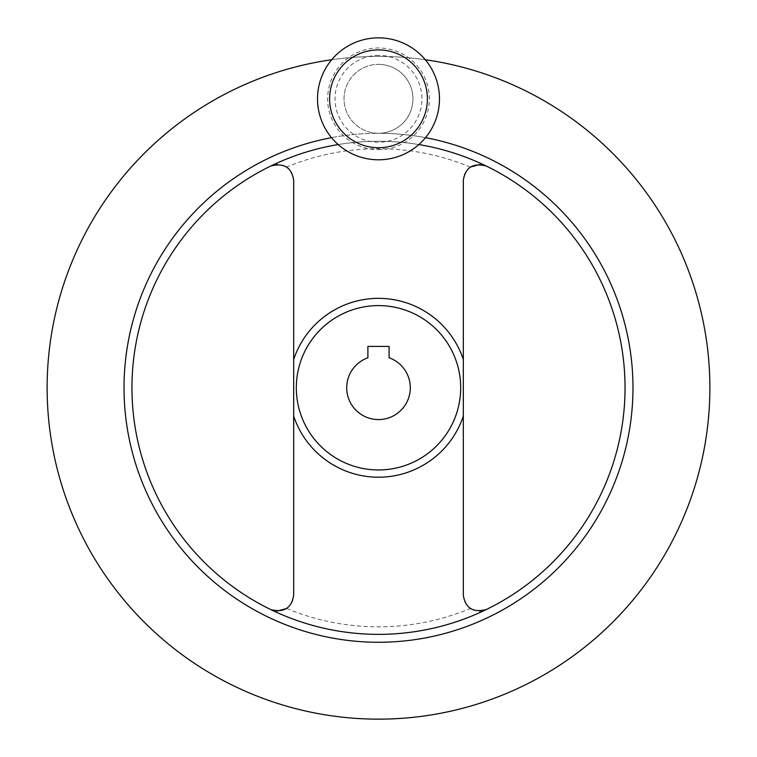 <?xml version="1.0" encoding="UTF-8"?>
<svg xmlns="http://www.w3.org/2000/svg" width="757" height="757" viewBox="0 0 757 757"><rect width="100%" height="100%" fill="white"/><g stroke="black" fill="none" stroke-linecap="round" stroke-linejoin="round"><path stroke-width="0.57" stroke-dasharray="3.79 2.84" d="M378.5 419.586A31.813 31.813 0 0 0 389.107 357.787L389.107 346.422L367.893 346.422L367.893 357.787A31.813 31.813 0 0 0 378.5 419.586M480.137 164.43L486.183 166.001A246.536 246.536 0 0 0 131.964 387.783A246.536 246.536 0 0 0 618.772 443.025A246.536 246.536 0 0 0 338.18 144.559M425.5 137.66A254.494 254.494 0 0 0 378.5 133.289A34.462 34.462 0 0 0 412.962 98.826A34.462 34.462 0 0 0 378.5 64.364A34.462 34.462 0 0 1 412.962 98.826A34.462 34.462 0 0 1 378.5 133.289A34.462 34.462 0 0 1 344.038 98.826A34.462 34.462 0 0 1 378.5 64.364A34.462 34.462 0 0 0 344.038 98.826A34.462 34.462 0 0 0 378.5 133.289A254.494 254.494 0 0 0 331.5 137.66M418.82 144.559A246.536 246.536 0 0 0 270.817 166.001L276.863 164.43M425.292 59.727A331.367 331.367 0 0 0 47.133 387.783A331.367 331.367 0 0 0 378.5 719.15A331.367 331.367 0 0 0 709.867 387.783A331.367 331.367 0 0 0 331.708 59.727M378.5 642.267A254.494 254.494 0 0 0 632.994 387.783A254.494 254.494 0 0 0 378.5 133.289A254.494 254.494 0 0 0 124.006 387.783A254.494 254.494 0 0 0 378.5 642.267M378.5 305.601A82.182 82.182 0 0 0 296.318 387.783A82.182 82.182 0 0 0 378.5 469.955A82.182 82.182 0 0 0 460.682 387.783A82.182 82.182 0 0 0 378.5 305.601A82.182 82.182 0 0 0 296.318 387.783A82.182 82.182 0 0 0 378.5 469.955A82.182 82.182 0 0 0 460.682 387.783A82.182 82.182 0 0 0 378.5 305.601A82.182 82.182 0 0 0 296.318 387.783A82.182 82.182 0 0 0 378.5 469.955A82.182 82.182 0 0 0 460.682 387.783A82.182 82.182 0 0 0 378.5 305.601A82.182 82.182 0 0 0 296.318 387.783A82.182 82.182 0 0 0 378.5 469.955M286.506 608.533L286.61 608.467C291.208 605.184 293.565 600.774 293.669 595.248L293.669 180.308C293.565 174.782 291.208 170.372 286.61 167.089L286.506 167.023M378.5 634.319A246.536 246.536 0 0 1 270.817 609.555A246.536 246.536 0 0 0 486.183 609.555A246.536 246.536 0 0 1 270.817 609.555L276.863 611.126M470.494 167.023L470.39 167.089C465.792 170.372 463.435 174.782 463.331 180.308L463.331 595.248C463.435 600.774 465.792 605.184 470.39 608.467L470.494 608.533M471.176 608.959L479.664 611.154M480.137 611.126L486.183 609.555M486.183 166.001A246.536 246.536 0 0 0 270.817 166.001A246.536 246.536 0 0 1 378.5 141.237M378.5 159.793A60.976 60.976 0 0 0 439.476 98.826A60.976 60.976 0 0 0 378.5 37.85A60.976 60.976 0 0 0 317.524 98.826A60.976 60.976 0 0 0 378.5 159.793M285.824 166.597L277.336 164.411M286.61 608.467A239.061 239.061 0 0 0 470.39 608.467M470.39 167.089A239.061 239.061 0 0 0 286.61 167.089M378.5 149.687A50.861 50.861 0 0 0 429.361 98.826A50.861 50.861 0 0 0 378.5 47.965A50.861 50.861 0 0 0 327.639 98.826A50.861 50.861 0 0 0 378.5 149.687M378.5 55.365A43.461 43.461 0 0 0 335.039 98.826A43.461 43.461 0 0 0 378.5 142.278A43.461 43.461 0 0 0 421.961 98.826A43.461 43.461 0 0 0 378.5 55.365"/><path stroke-width="1.14" d="M378.5 419.586A31.813 31.813 0 0 0 389.107 357.787L389.107 346.422L367.893 346.422L367.893 357.787A31.813 31.813 0 0 0 378.5 419.586M378.5 305.601A82.182 82.182 0 0 0 296.318 387.783A82.182 82.182 0 0 0 378.5 469.955A82.182 82.182 0 0 0 460.682 387.783A82.182 82.182 0 0 0 378.5 305.601M486.183 609.555C473.011 612.924 465.394 608.155 463.331 595.248L463.331 180.308C465.394 167.401 473.011 162.632 486.183 166.001A246.536 246.536 0 0 0 418.82 144.559M331.5 137.66A254.494 254.494 0 0 0 378.5 642.267A254.494 254.494 0 0 0 425.5 137.66M338.18 144.559A246.536 246.536 0 0 0 132.787 408.004A246.536 246.536 0 0 0 618.772 443.025A246.536 246.536 0 0 0 486.183 166.001M331.708 59.727A331.367 331.367 0 0 0 47.956 411.231A331.367 331.367 0 0 0 378.5 719.15A331.367 331.367 0 0 0 709.044 411.231A331.367 331.367 0 0 0 425.292 59.727M470.494 608.533L471.176 608.959M479.664 611.154L480.137 611.126M480.137 164.43L470.494 167.023M378.5 37.85A60.976 60.976 0 0 0 317.524 98.826A60.976 60.976 0 0 0 378.5 159.793A60.976 60.976 0 0 0 439.476 98.826A60.976 60.976 0 0 0 378.5 37.85A60.976 60.976 0 0 1 439.476 98.826A60.976 60.976 0 0 1 378.5 159.793M270.817 166.001C283.989 162.632 291.606 167.401 293.669 180.308L293.669 595.248C291.606 608.155 283.989 612.924 270.817 609.555M276.863 611.126L286.506 608.533M286.506 167.023L285.824 166.597M277.336 164.411L276.863 164.43M463.331 359.471A89.43 89.43 0 0 0 293.669 359.471M293.669 416.085A89.43 89.43 0 0 0 463.331 416.085M378.5 49.924A48.893 48.893 0 0 0 329.607 98.826A48.893 48.893 0 0 0 378.5 147.719A48.893 48.893 0 0 0 427.393 98.826A48.893 48.893 0 0 0 378.5 49.924"/></g></svg>

